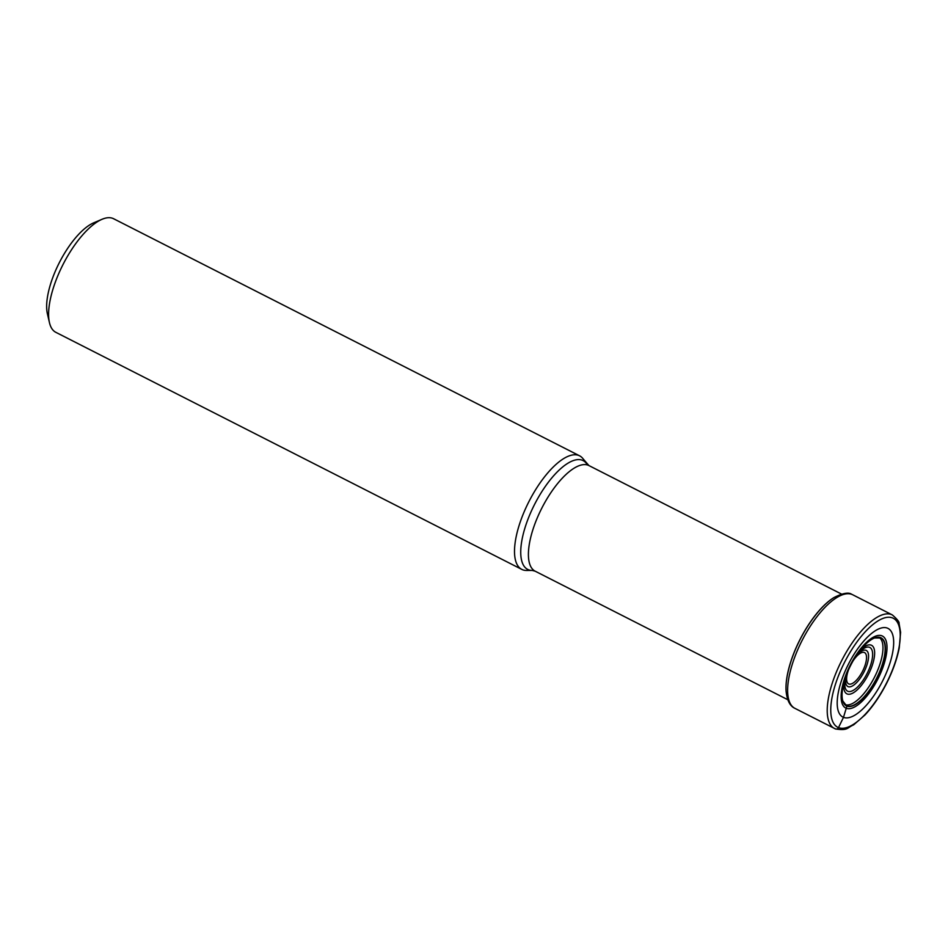 <?xml version="1.0" encoding="UTF-8"?>
<svg xmlns="http://www.w3.org/2000/svg" width="948" height="948" viewBox="0 0 948 948"><rect width="100%" height="100%" fill="white"/><g stroke="black" fill="none" stroke-linecap="round" stroke-linejoin="round"><path stroke-width="1.42" d="M887.387 628.121A49.746 19.043 -63 0 1 883.18 679.823A49.746 19.043 -63 0 1 843.483 717.352A49.746 19.043 -63 0 1 847.69 665.662A49.746 19.043 -63 0 1 887.387 628.121M833.92 597.572A62.047 23.747 117 0 0 833.849 597.619A62.047 23.747 117 0 0 786.117 691.436A62.047 23.747 117 0 0 786.129 691.519M844.952 704.565L846.896 706.141A38.204 14.623 -63 0 0 877.374 677.322A38.204 14.623 -63 0 0 880.609 637.613A38.204 14.623 117 0 0 874.471 638.004A38.204 14.623 117 0 0 850.723 665.247A38.204 14.623 117 0 0 842.677 700.489A38.204 14.623 117 0 0 846.896 706.141L843.483 717.352L838.494 727.626A2.548 2.358 111.8 0 1 835.271 728.846A63.717 24.387 -63 0 1 834.501 728.491A63.717 24.387 -63 0 1 841.16 661.633A63.717 24.387 -63 0 1 891.511 614.553A63.717 24.387 -63 0 1 892.281 614.908C897.187 619.151 899.439 621.995 899.071 623.452L900.6 632.292L899.249 647.863C896.998 659.251 892.767 671.089 886.558 683.413C880.194 695.832 873.025 706.331 865.05 714.91L853.638 724.853C847.192 727.519 848.211 730.955 835.461 728.929L794.91 708.346C790.063 706.165 787.136 700.584 786.141 691.602L786.117 691.436M586.575 463.655A61.051 23.368 -63 0 0 582.368 460.266A61.051 23.368 -63 0 0 582.333 460.254A61.051 23.368 -63 0 0 533.641 506.268A61.051 23.368 -63 0 0 528.415 569.736A61.051 23.368 -63 0 0 528.451 569.748A61.051 23.368 -63 0 0 532.255 570.435L526.531 570.459A63.717 24.387 -63 0 1 522.561 569.748A63.717 24.387 -63 0 1 521.791 569.393A63.717 24.387 -63 0 1 528.451 502.535A63.717 24.387 -63 0 1 578.801 455.455A63.717 24.387 -63 0 1 579.572 455.81A63.717 24.387 -63 0 1 583.233 459.01L588.921 465.563A59.262 22.681 117 0 0 588.234 465.255A59.262 22.681 117 0 0 588.198 465.243A59.262 22.681 117 0 0 541.367 509.029A59.262 22.681 117 0 0 535.17 571.194L787.8 699.719M579.572 455.81L113.653 218.763A63.717 24.387 117 0 0 112.883 218.407A63.717 24.387 117 0 0 102.052 219.284A63.717 24.387 117 0 0 62.035 266.483A63.717 24.387 117 0 0 49.462 322.664A63.717 24.387 117 0 0 55.873 332.345L521.791 569.393M102.052 219.284L93.686 222.839A56.074 21.46 117 0 0 58.468 264.373A56.074 21.46 117 0 0 47.4 313.812L49.462 322.664M838.494 727.626A61.17 23.404 117 0 0 887.316 681.47A61.17 23.404 117 0 0 892.483 617.906A61.17 23.404 117 0 0 843.673 664.062A61.17 23.404 117 0 0 838.494 727.626M786.141 691.602A62.248 23.819 117 0 1 834.003 597.536C842.772 593.14 848.65 592.062 851.66 594.289L852.702 594.763A63.717 24.387 117 0 0 851.92 594.42A63.717 24.387 117 0 0 801.57 641.5A63.717 24.387 117 0 0 794.91 708.346M874.471 638.004L879.839 637.98A37.683 14.421 -63 0 1 874.435 677.31A37.683 14.421 -63 0 1 845.817 704.838L842.808 700.975A38.003 14.54 117 0 0 846.801 705.881A38.003 14.54 -63 0 0 877.125 677.204A38.003 14.54 -63 0 0 880.348 637.708A38.003 14.54 117 0 0 874.933 637.826A38.003 14.54 117 0 0 874.684 637.909M881.901 635.812A40.409 15.464 -63 0 1 878.488 677.796A40.409 15.464 -63 0 1 846.244 708.275A40.409 15.464 117 0 1 849.657 666.29A40.409 15.464 117 0 1 881.901 635.812M844.04 682.276A27.219 10.416 117 0 0 847.18 693.972A27.219 10.416 117 0 0 868.901 673.435A27.219 10.416 117 0 0 871.2 645.15A27.219 10.416 117 0 0 860.547 649.83M846.066 675.912A24.529 9.385 117 0 0 847.879 691.305A24.529 9.385 117 0 0 847.939 691.329A24.529 9.385 117 0 0 867.491 672.736A24.529 9.385 117 0 0 869.529 647.318A24.529 9.385 117 0 0 869.47 647.294A24.529 9.385 117 0 0 856.601 655.222M856.293 655.672A20.252 7.75 -63 0 1 865.998 650.316A20.252 7.75 -63 0 1 864.292 671.362A20.252 7.75 -63 0 1 848.128 686.648A20.252 7.75 -63 0 1 846.256 675.391M853.105 660.839A17.562 6.719 -63 0 1 864.315 652.485A17.562 6.719 -63 0 1 862.822 670.746A17.562 6.719 -63 0 1 848.804 683.97A17.562 6.719 -63 0 1 848.555 669.774M852.702 594.763L892.281 614.908M588.921 465.563L841.54 594.088M535.17 571.194L532.255 570.435"/></g></svg>
